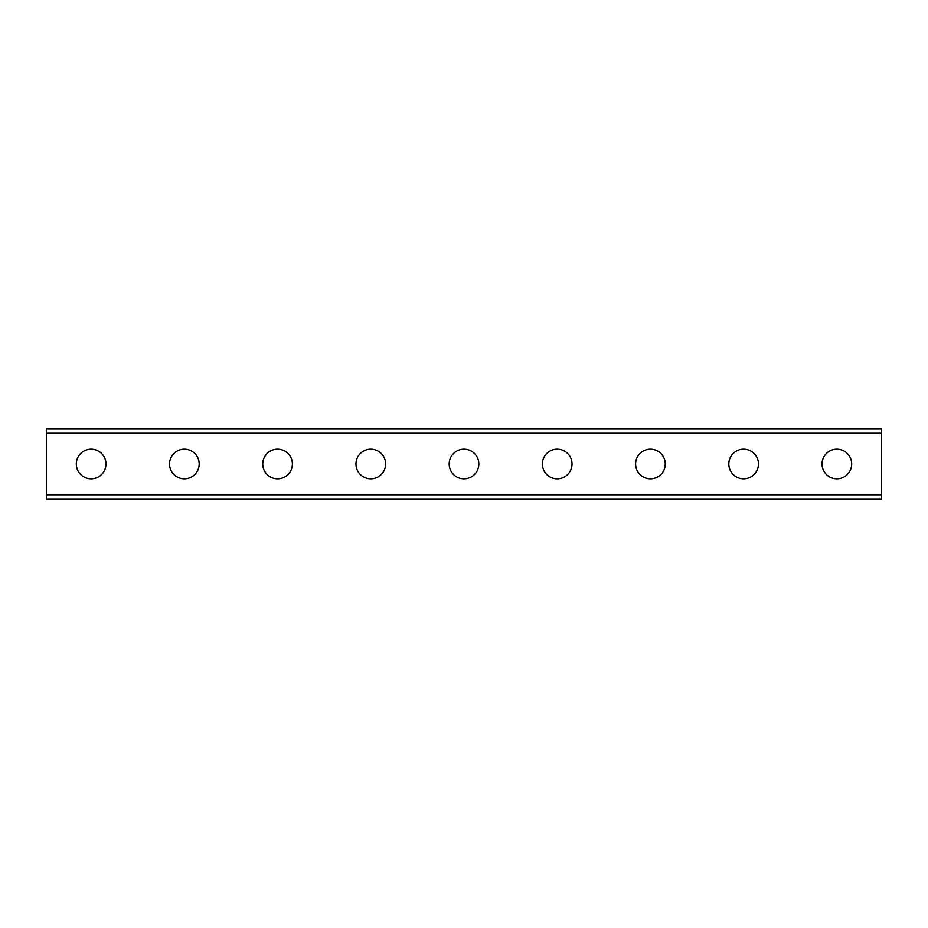 <?xml version="1.0" encoding="UTF-8"?>
<svg xmlns="http://www.w3.org/2000/svg" width="928" height="928" viewBox="0 0 928 928"><rect width="100%" height="100%" fill="white"/><g stroke="black" fill="none" stroke-linecap="round" stroke-linejoin="round"><path stroke-width="1.39" d="M758.466 464A14.825 14.825 0 0 1 743.641 478.825A14.825 14.825 0 0 1 728.816 464A14.825 14.825 0 0 1 743.641 449.175A14.825 14.825 0 0 1 758.466 464M851.684 464A14.825 14.825 0 0 1 836.859 478.825A14.825 14.825 0 0 1 822.034 464A14.825 14.825 0 0 1 836.859 449.175A14.825 14.825 0 0 1 851.684 464M665.248 464A14.825 14.825 0 0 1 650.424 478.825A14.825 14.825 0 0 1 635.61 464A14.825 14.825 0 0 1 650.424 449.175A14.825 14.825 0 0 1 665.248 464M572.031 464A14.825 14.825 0 0 1 557.218 478.825A14.825 14.825 0 0 1 542.393 464A14.825 14.825 0 0 1 557.218 449.175A14.825 14.825 0 0 1 572.031 464M478.825 464A14.825 14.825 0 0 1 464 478.825A14.825 14.825 0 0 1 449.175 464A14.825 14.825 0 0 1 464 449.175A14.825 14.825 0 0 1 478.825 464M385.607 464A14.825 14.825 0 0 1 370.782 478.825A14.825 14.825 0 0 1 355.969 464A14.825 14.825 0 0 1 370.782 449.175A14.825 14.825 0 0 1 385.607 464M292.39 464A14.825 14.825 0 0 1 277.576 478.825A14.825 14.825 0 0 1 262.752 464A14.825 14.825 0 0 1 277.576 449.175A14.825 14.825 0 0 1 292.39 464M199.184 464A14.825 14.825 0 0 1 184.359 478.825A14.825 14.825 0 0 1 169.534 464A14.825 14.825 0 0 1 184.359 449.175A14.825 14.825 0 0 1 199.184 464M105.966 464A14.825 14.825 0 0 1 91.141 478.825A14.825 14.825 0 0 1 76.316 464A14.825 14.825 0 0 1 91.141 449.175A14.825 14.825 0 0 1 105.966 464M46.4 494.775L46.4 498.951L881.6 498.951L881.6 494.775L46.4 494.775L46.4 433.225L881.6 433.225L881.6 494.775M881.6 433.225L881.6 429.049L46.4 429.049L46.4 433.225"/></g></svg>

